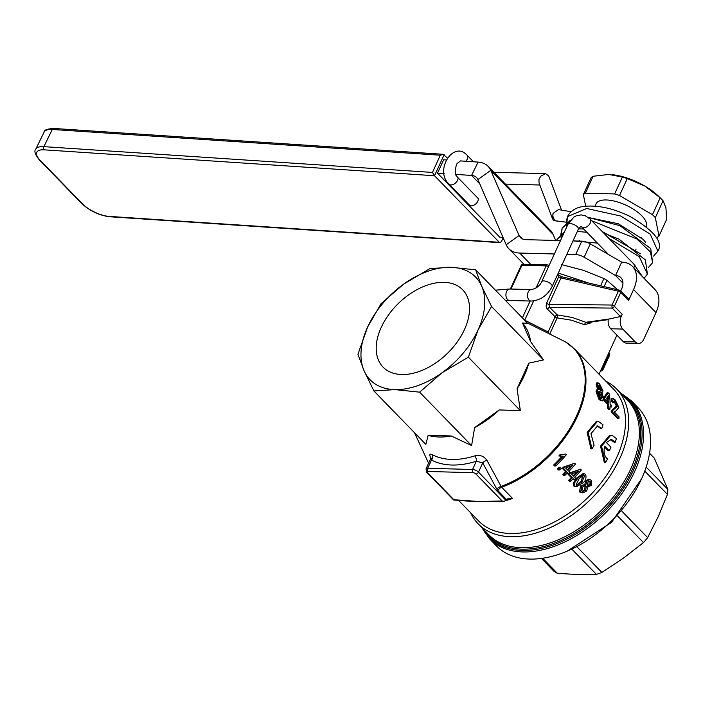 <?xml version="1.0" encoding="UTF-8"?>
<svg xmlns="http://www.w3.org/2000/svg" width="703" height="703" viewBox="0 0 703 703"><rect width="100%" height="100%" fill="white"/><g stroke="black" fill="none" stroke-linecap="round" stroke-linejoin="round"><path stroke-width="1.05" d="M458.031 162.859C456.546 163.333 455.702 166.198 455.509 171.47L455.228 174.362L458.048 177.78L478.356 198.641A5.756 3.629 135.8 0 1 475.026 204.494A5.756 3.629 135.8 0 1 469.411 205.039L449.112 184.177C434.015 170.847 453.373 140.046 466.977 155.126A5.756 3.629 -44.2 0 1 465.834 161.268M488.102 166.339L550.379 230.329A32.215 20.308 -44.2 0 1 553.041 234.327L490.764 170.337A32.215 20.308 -44.2 0 0 488.102 166.339A32.215 20.308 -44.2 0 0 478.102 162.085L460.447 160.908L458.031 162.85M561.372 209.635L548.692 175.864L545.59 173.65L540.739 176.163L538.955 179.546L539.025 182.859L552.54 218.844L553.7 220.549L558.393 221.181A5.756 4.508 -99.6 0 1 553.076 213.396L552.54 218.844M571.117 211.708L558.428 209.617L553.076 213.396M633.508 263.695A5.756 3.629 135.8 0 1 633.579 263.766A5.756 3.629 135.8 0 1 633.816 267.799M455.228 174.362L471.564 175.442A16.107 10.158 135.8 0 1 476.564 177.569A16.107 10.158 135.8 0 1 477.891 179.573L506.204 244.758A32.215 20.308 -44.2 0 0 508.858 248.748A32.215 20.308 -44.2 0 0 519.693 253.045L530.8 264.46M446.08 159.959L443.646 159.792L437.512 173.184L444.199 173.623M646.312 226.735A27.61 11.222 -155.4 0 0 625.749 205.074A27.61 11.222 -155.4 0 0 596.065 203.826L595.01 206.137M656.171 237.438L656.989 237.465A43.718 17.768 -155.4 0 0 658.992 236.085L666.734 219.169L665.908 207.754L663.07 200.75A43.718 17.768 -155.4 0 0 660.196 197.807L657.7 195.46A39.113 15.897 24.6 0 0 644.739 185.996L627.252 178.606A43.718 17.768 -155.4 0 0 622.375 177.042L608.745 174.449L593.095 176.268A43.718 17.768 -155.4 0 0 591.091 177.648L583.349 194.555L585.661 206.164M658.992 236.085L655.328 217.658A43.718 17.768 -155.4 0 0 652.454 214.714L660.196 197.807L644.739 185.996A39.113 15.897 24.6 0 0 612.339 174.687L612.155 174.669M655.328 217.658L663.07 200.75M652.454 214.714L619.51 195.513L627.252 178.606M622.375 177.042L614.633 193.949L585.353 193.176L593.095 176.268M585.353 193.176A43.718 17.768 -155.4 0 0 583.349 194.555M619.51 195.513A43.718 17.768 -155.4 0 0 614.633 193.949M622.955 283.151L615.538 275.532L621.663 262.149L590.283 243.862A9.201 3.743 -155.4 0 0 581.812 241.147L572.989 240.918M560.493 240.584L525.818 239.661A16.107 10.158 -44.2 0 1 520.405 237.517A16.107 10.158 -44.2 0 1 519.078 235.523L522.364 238.897M646.154 467.073L667.85 489.367L654.247 458.048L649.554 453.224M667.85 489.367A75.933 47.874 135.8 0 1 667.428 494.394L644.756 471.098M621.883 511.195L647.63 537.654L658.201 516.705L667.428 494.394M647.63 537.654A75.933 47.874 135.8 0 1 643.482 542.584L617.665 516.055M577.04 546.916L601.873 572.435L623.35 558.2L643.482 542.584M601.873 572.435A75.933 47.874 135.8 0 1 596.434 574.386L571.961 549.236M542.707 558.261L557.391 573.349L577.585 574.553L596.434 574.386M557.391 573.349A75.933 47.874 135.8 0 1 553.841 571.161L541.451 558.437M447.24 157.867L443.127 154.291L53.692 128.447A2.302 1.555 93.8 0 0 52.294 129.466L440.333 155.214L443.127 154.291M440.333 155.214L432.45 172.428L434.516 175.732L444.147 154.686M503.172 237.79L501.406 241.647L500.061 242.667L499.288 242.28L434.516 175.732L44.192 149.836A2.302 1.555 -86.2 0 1 43.885 146.646A23.006 8.814 -153.9 0 0 35.677 149.326C33.929 151.057 35.185 154.625 39.447 160.038A2.302 1.45 135.8 0 0 40.159 160.337A20.712 7.935 26.1 0 1 44.192 149.836M437.512 173.184L499.789 237.175L503.005 237.386M620.723 290.91L621.487 289.232A16.107 10.158 135.8 0 0 620.951 277.685A16.107 10.158 135.8 0 0 615.538 275.532L584.149 257.245L590.283 243.862M581.812 241.147L575.687 254.53A9.201 3.743 24.6 0 1 584.149 257.245M575.687 254.53L566.864 254.293M554.368 253.968L519.693 253.045M623.174 341.561A9.201 6.09 91.5 0 0 626.426 343.117L638.509 343.433A9.201 6.09 -88.5 0 1 635.248 341.878L623.174 341.561L610.714 328.758L622.796 329.083L635.248 341.878M619.51 316.271L620.072 316.139A2.302 1.45 -44.2 0 0 622.225 314.32L621.311 316.315L608.288 319.206A9.201 6.09 91.5 0 0 610.714 328.758M621.663 262.149A32.215 20.308 135.8 0 1 632.498 266.446A32.215 20.308 135.8 0 1 633.561 289.557L628.544 300.524A2.302 1.45 -44.2 0 0 628.464 298.872L620.626 290.814A2.302 2.302 0 0 0 619.492 290.181A2.302 0.949 103 0 0 618.385 291.227A2.302 0.931 24.6 0 1 620.705 292.466A2.302 1.45 -44.2 0 0 620.626 290.814M632.498 266.446L654.915 289.487A32.215 20.308 135.8 0 1 655.987 312.589L643.728 339.356A9.201 6.09 -88.5 0 1 638.509 343.433M622.796 329.083A9.201 6.09 -88.5 0 1 621.311 316.315M477.891 179.573L490.764 170.337L519.078 235.523L506.204 244.758M553.041 234.327L555.704 240.452M549.772 334.022L557.154 317.897A2.302 0.483 94.7 0 0 557.251 314.909L549.605 307.431L612.225 308.09A2.302 1.45 -44.2 0 0 614.387 306.262A2.302 0.931 -155.4 0 0 612.067 305.032A2.302 0.703 90.6 0 0 612.225 308.09L620.072 316.139M638.245 407.898A98.938 62.382 135.8 0 1 610.854 521.6A98.938 62.382 135.8 0 1 496.441 545.906L489.49 538.753A98.938 62.382 -44.2 0 0 563.753 542.452A98.938 62.382 -44.2 0 0 634.581 471.713A98.938 62.382 -44.2 0 0 631.294 400.745L638.245 407.898M605.801 381.158A96.636 60.933 135.8 0 1 616.672 389.023A96.636 60.933 135.8 0 1 589.914 500.088A96.636 60.933 135.8 0 1 478.163 523.823A96.636 60.933 135.8 0 1 470.597 512.742M502.144 500.958L503.937 501.336L505.932 500.316L478.506 472.135A2.302 1.45 135.8 0 1 475.905 473.998L502.144 500.958L479.147 501.52L500.984 501.432M454.085 499.112L453.83 499.684L427.591 472.724A2.302 0.931 24.6 0 1 428.074 471.485L472.934 472.68A2.302 0.931 24.6 0 1 475.905 473.998M503.937 501.336L500.975 501.441A2.302 1.678 -93.5 0 1 499.956 501.054M464.806 500.94L479.147 501.52L456.326 499.903A2.302 1.353 95.8 0 0 456.968 500.281L479.147 501.52L503.286 501.344M431.563 459.208A4.605 2.25 -28.1 0 1 431.589 459.252L430.79 457.433L430.491 459.156L431.475 460.052A87.383 55.098 -44.2 0 0 476.335 461.238L482.741 462.882A4.605 2.25 151.9 0 1 486.907 460.272C483.857 456.08 479.868 454.604 474.938 455.843A82.945 52.294 135.8 0 1 432.363 454.709C429.445 453.25 429.041 454.613 431.15 458.795M505.65 500.712A94.334 59.483 -44.2 0 0 512.531 498.436L508.058 498.603L505.932 500.316M496.793 489.103L497.952 490.712A4.605 2.9 135.8 0 1 501.652 487.249L501.116 486.432A4.605 2.258 151.7 0 0 496.793 489.103L482.741 462.882L478.506 472.135A4.605 1.872 -155.4 0 0 472.557 469.481L427.705 468.295L431.475 460.052A4.605 3.497 117.8 0 0 432.363 454.709M472.934 472.68A2.302 1.52 91.5 0 1 472.557 469.481L476.335 461.238A4.605 2.223 72.3 0 0 474.938 455.843M527.303 322.923L565.177 341.728A94.176 59.386 135.8 0 1 577.198 414.436A94.176 59.386 135.8 0 1 501.116 486.432L486.907 460.272M512.531 498.436L501.652 487.249A94.334 59.483 -44.2 0 0 574.606 422.046A94.334 59.483 -44.2 0 0 574.246 348.732L613.772 389.348A94.334 59.483 135.8 0 1 587.655 497.768A94.334 59.483 135.8 0 1 478.567 520.932L458.62 500.439M582.761 492.873L579.492 491.942L580.555 485.949L584.896 484.341L581.741 485.984L580.713 491.977L582.761 492.873L586.618 491.081L587.972 486.722L588.675 486.836L587.515 486.801M584.729 484.552L585.713 481.089L587.69 479.718L589.817 479.595L586.856 481.116L585.889 484.587L584.896 484.341M602.234 400.938L599.123 399.717L596.047 391.615L597.058 389.348L598.244 389.374L597.471 389.972L597.199 391.641L600.239 399.752L602.234 400.938L603.763 398.443L601.821 392.529L602.357 392.678L601.162 392.643M597.858 389.655L596.091 384.954L596.777 382.836L598.033 382.863L597.313 384.98L599.053 389.682L598.244 389.374M601.768 428.487A95.713 60.353 -44.2 0 0 603.016 424.823L598.93 421.774L597.339 421.501L588.183 432.407L591.988 448.909A95.713 60.353 -44.2 0 0 594.088 445.263L590.959 433.725L597.524 425.877L601.768 428.487L600.722 428.461L597.005 425.895M591.988 448.909L590.942 448.874L587.146 432.38L596.293 421.475M555.792 465.975A95.713 60.353 -44.2 0 0 566.425 454.604L565.836 453.997L561.214 454.63A95.713 60.353 135.8 0 1 560.01 455.975L563.34 456.185A95.713 60.353 135.8 0 1 554.878 465.035L555.792 465.975L554.57 465.948L553.656 465.008A94.334 59.483 -44.2 0 0 562.101 456.273M561.442 456.238L558.859 455.948A94.334 59.483 -44.2 0 0 560.071 454.595L561.214 454.63M561.864 454.727L565.836 453.997M615.178 442.266A95.713 60.353 -44.2 0 0 616.417 438.593L612.331 435.552L610.74 435.28L601.583 446.177L605.397 462.679A95.713 60.353 -44.2 0 0 607.497 459.033C604.246 456.098 603.315 451.792 604.703 446.124L609.308 450.851A95.713 60.353 -44.2 0 0 610.969 447.222L606.364 442.495L610.925 439.656L612.067 439.841L615.178 442.266L614.132 442.24L610.415 439.674M609.308 450.851L608.271 450.825L604.492 446.941M605.397 462.679L604.343 462.653L600.547 446.15L609.694 435.245L610.74 435.271M564.904 475.333L563.683 475.307L562.76 474.367A94.334 59.483 -44.2 0 0 565.528 471.66L562.286 468.33A94.334 59.483 -44.2 0 0 563.542 467.047L574.746 463.233L564.72 467.082A95.713 60.353 135.8 0 1 563.481 468.356L566.723 471.687A95.713 60.353 135.8 0 1 563.991 474.393L564.904 475.333A95.713 60.353 -44.2 0 0 567.637 472.636L568.648 473.664A95.713 60.353 -44.2 0 0 569.887 472.39L568.885 471.353A95.713 60.353 -44.2 0 0 575.502 464.006L574.746 463.233M568.648 473.664L567.049 473.224M609.879 409.374A95.713 60.353 -44.2 0 0 610.081 405.675L611.425 407.055A95.713 60.353 -44.2 0 0 611.452 405.306L610.107 403.926A95.713 60.353 -44.2 0 0 609.264 393.873L608.262 392.845L604.562 398.232A95.713 60.353 135.8 0 1 604.536 399.972L608.86 404.418A95.713 60.353 135.8 0 1 608.657 408.118L609.879 409.374L608.754 409.339L607.533 408.083A94.334 59.483 -44.2 0 0 607.708 404.383L603.482 400.042M603.745 397.775L606.997 392.81L608.262 392.845M611.425 407.055L610.046 406.782M574.448 479.631A95.713 60.353 -44.2 0 0 575.695 478.356L574.685 477.319A95.713 60.353 -44.2 0 0 581.302 469.973L580.555 469.2L570.528 473.049A95.713 60.353 135.8 0 1 569.281 474.323L572.523 477.653A95.713 60.353 135.8 0 1 569.79 480.36L570.704 481.3A95.713 60.353 -44.2 0 0 573.446 478.594L574.448 479.631L572.857 479.191M570.704 481.3L569.483 481.265L568.569 480.325A94.334 59.483 -44.2 0 0 571.328 477.618L568.094 474.288A94.334 59.483 -44.2 0 0 569.342 473.014L580.555 469.2M611.302 401.009L611.68 398.768L613.341 398.663L612.524 401.044L611.302 401.009L612.585 402.511L613.798 402.538L614.325 400.736L615.38 401.422L617.586 406.044L612.559 410.701L612.313 411.879L618.904 418.645A95.713 60.353 -44.2 0 0 619.027 416.817L614.141 411.8L616.171 410.807L618.851 407.38L615.16 399.884L613.341 398.663M618.904 418.645L617.779 418.61L611.197 411.844L611.425 410.675L616.364 406.009L613.868 401.141M576.583 486.74L573.674 485.966L573.182 483.058L576.978 477.697L582.998 473.664L584.123 473.69L578.147 477.724L574.395 483.093L574.896 486.001L576.583 486.74L583.015 482.724C585.564 481.142 586.469 478.374 585.731 474.437L584.123 473.69M557.435 468.892A94.334 59.483 -44.2 0 0 559.061 467.31L560.273 467.346A95.713 60.353 135.8 0 1 558.657 468.919L557.435 468.892L558.481 469.964L559.702 469.991A95.713 60.353 -44.2 0 0 561.31 468.418L560.273 467.346M475.632 269.82L481.704 286.218A73.63 46.424 -44.2 0 0 450.869 267.272A73.63 46.424 -44.2 0 0 403.627 284.153A73.63 46.424 -44.2 0 0 367.651 326.974A73.63 46.424 -44.2 0 0 364.022 370.657L357.95 354.259L367.651 326.974L381.149 303.591L403.627 284.153L429.893 268.608L450.869 267.272L475.632 269.82L527.61 323.231L522.514 323.02A75.221 47.426 135.8 0 1 530.572 341.561L543.542 359.918L528.77 363.17A75.221 47.426 135.8 0 1 517.048 388.777L520.343 410.587L499.253 409.963A75.221 47.426 135.8 0 1 474.622 427.635L471.599 445.57L451.256 435.983A75.221 47.426 135.8 0 1 428.136 435.377L425.86 444.358L373.882 390.947L364.022 370.657A73.63 46.424 -44.2 0 0 394.858 389.611A73.63 46.424 -44.2 0 0 442.099 372.722A73.63 46.424 -44.2 0 0 478.066 329.9A73.63 46.424 -44.2 0 0 481.704 286.218L491.564 306.508L478.066 329.9L468.365 357.186L442.099 372.722L419.621 392.16L394.858 389.611L373.882 390.947M565.177 341.728L565.783 342.089M548.858 333.565L548.173 331.957L524.825 320.243A2.302 1.608 -63.4 0 0 524.807 320.348M584.527 324.716A2.302 0.668 114.6 0 1 585.889 322.29L572.022 317.404L557.251 314.909A2.302 1.415 -45.6 0 0 555.124 316.763A2.302 0.931 -155.4 0 0 557.154 317.897L571.284 320.155L584.527 324.716L590.836 322.888L591.223 322.053M547.488 309.285A2.302 1.415 -45.6 0 1 549.605 307.431L548.876 304.373L560.976 277.931L618.385 291.227L612.067 305.032L548.876 304.373A2.302 0.931 -155.4 0 1 546.591 303.169L546.09 305.981L546.943 308.635L555.124 316.763L548.173 331.957M587.972 486.722L591.135 485.58L591.522 480.395L589.817 479.595M585.661 490.123L583.095 491.362L581.891 490.843L582.682 486.959L585.186 485.72L586.337 486.221L585.661 490.123L584.465 490.096L585.168 486.195L584.571 485.791M590.195 484.604L588.358 485.536L587.427 485.114L587.849 482.038L589.255 481.168L590.573 481.555L590.195 484.604L589.052 484.569L589.035 481.23M587.822 485.413L589.052 484.569M582.532 491.256L584.465 490.096M601.821 392.529L603.069 390.938L599.615 383.917L598.033 382.863M601.812 389.629L601.504 390.868L600.397 390.367L598.569 386.211L599.035 384.954L599.896 385.499L601.812 389.629L600.59 389.594L598.587 385.411M602.506 397.169L601.522 398.882L600.362 398.206L598.464 392.951L599.343 391.228L600.424 391.887L602.506 397.169L601.346 397.142L598.824 391.483M600.538 390.517L600.59 389.594M600.907 398.663L601.346 397.142M560.01 455.975L558.859 455.948M554.878 465.035L553.656 465.008M565.625 468.005L572.664 465.298A95.713 60.353 135.8 0 1 567.962 470.412L565.625 468.005M567.356 469.789A94.334 59.483 -44.2 0 0 570.871 466.01M563.991 474.393L562.76 474.367M564.72 467.082L563.542 467.047M563.481 468.356L562.286 468.33M566.723 471.687L565.528 471.66M608.86 404.418L607.708 404.383M608.657 408.118L607.533 408.083M604.536 399.972L603.517 399.945M604.562 398.232L603.763 398.206M608.886 402.67L605.766 399.462L608.49 395.675A95.713 60.353 135.8 0 1 608.886 402.67M607.7 401.457A94.334 59.483 -44.2 0 0 607.445 397.274M571.425 473.971L578.464 471.265A95.713 60.353 135.8 0 1 573.771 476.379L571.425 473.971M573.165 475.755A94.334 59.483 -44.2 0 0 576.671 471.968M569.79 480.36L568.569 480.325M570.528 473.049L569.342 473.014M569.281 474.323L568.094 474.288M572.523 477.653L571.328 477.618M612.313 411.879L611.197 411.844M612.559 410.701L611.425 410.675M612.524 401.044L613.798 402.538M583.024 475.351L584.738 475.58L582.075 481.757L576.978 485.228L576.065 484.859L579.096 478.699L583.85 475.184M576.434 485.114L580.906 481.722L583.235 475.281M558.657 468.919L559.702 469.991M443.971 282.334A55.493 34.992 135.8 0 1 462.627 289.733A55.493 34.992 135.8 0 1 447.266 353.512A55.493 34.992 135.8 0 1 383.091 367.142A55.493 34.992 135.8 0 1 388.566 314.839A55.493 34.992 135.8 0 1 443.971 282.334M451.256 435.983L428.136 435.377M419.621 392.16L471.599 445.57M499.253 409.963L474.622 427.635M468.365 357.186L520.343 410.587M528.77 363.17L517.048 388.777M491.564 306.508L543.542 359.918M522.514 323.02L530.572 341.561M600.564 370.868A2.302 1.52 91.5 0 0 600.863 370.92A2.302 2.302 0 0 0 603.016 369.576A2.302 0.931 -155.4 0 0 602.506 368.53A2.302 1.468 116.1 0 1 600.617 370.753M608.78 353.108A2.302 1.283 131.9 0 1 608.824 354.725A2.302 0.931 24.6 0 1 609.334 355.78A2.302 2.302 0 0 0 608.78 353.108L608.719 353.055M533.674 300.928L524.684 320.225M590.089 322.211A2.302 0.931 -155.4 0 0 590.836 322.888M608.227 319.637L588.508 322.44L585.889 322.29L608.903 319.021M619.853 290.506A2.302 0.949 103 0 0 619.492 290.181L562.092 276.877A2.302 0.949 103 0 0 560.976 277.931A2.302 0.931 -155.4 0 1 558.692 276.727A2.302 1.406 -45.2 0 0 558.621 275.084L557.743 274.214M600.608 285.805L603.93 278.529A49.465 20.097 24.6 0 1 606.961 280.321L604.088 286.604M558.279 273.063L588.631 283.028M617.709 289.768L606.961 280.321M603.93 278.529L583.191 270.251L561.266 264.521M458.048 177.78A5.756 3.629 135.8 0 1 454.718 183.632A5.756 3.629 135.8 0 1 449.112 184.177M494.024 172.428A5.756 3.805 -88.5 0 1 494.868 172.305L493.849 172.244M505.501 300.515L509.561 300.497A5.756 3.805 -88.5 0 1 505.914 294.645A5.756 3.805 -88.5 0 1 509.868 288.995L495.43 290.172M509.561 300.497L531.134 301.069A5.756 3.805 -88.5 0 1 527.478 295.216A5.756 3.805 -88.5 0 1 531.433 289.566L509.868 288.995M531.134 301.069C540.361 300.427 547.356 295.576 552.119 286.516A5.756 2.337 -155.4 0 0 547.857 281.991A5.756 2.337 -155.4 0 0 541.653 281.727C539.834 285.813 536.433 288.423 531.433 289.566M552.119 286.516L578.367 229.169A5.756 2.337 -155.4 0 0 574.114 224.644A5.756 2.337 -155.4 0 0 567.91 224.38L541.653 281.727M608.49 254.477L581.741 226.999A5.756 3.629 -44.2 0 0 583.675 227.763A5.756 3.629 -44.2 0 0 589.422 224.389A5.756 3.629 -44.2 0 0 589.984 218.967L585.3 215.777L581.091 214.898L576.214 215.821L573.938 217.034L567.91 224.38M564.395 232.052L556.908 239.591L563.692 233.598M577.33 231.445L586.908 232.298M608.939 238.44L639.229 256.613L647.41 274.082L645.354 259.873L619.062 239.169L603.613 232.974M560.818 234.345L562.163 228.132L569.175 222.034M591.741 220.768L636.769 238.941L650.398 251.929L652.63 262.685M567.4 216.682L586.706 208.501L620.802 216.049L650.143 234.064L657.911 251.147L653.579 256.12L657.903 251.147C663.509 242.131 654.045 230.487 629.519 216.208C612.805 208.176 597.488 204.907 583.56 206.427C575.898 207.447 570.511 210.865 567.4 216.682L566.073 222.983M479.754 183.861L471.564 175.442L478.102 162.085M499.288 242.28L108.965 216.383A2.302 1.555 93.8 0 0 109.747 216.77L500.044 242.667M108.965 216.383A20.712 7.935 26.1 0 1 82.506 203.852A2.302 1.45 135.8 0 1 81.794 203.554C89.905 211.023 99.22 215.426 109.747 216.77M82.506 203.852L40.159 160.337M432.45 172.428L43.885 146.646L52.294 129.466A23.006 8.814 26.1 0 0 44.087 132.146C43.929 130.108 47.136 128.877 53.692 128.447M655.987 312.589L633.561 289.557M622.225 314.32L614.387 306.262L620.705 292.466L628.544 300.524M620.934 393.399A98.262 61.961 135.8 0 1 633.192 470.799A98.262 61.961 135.8 0 1 555.326 544.219A98.262 61.961 135.8 0 1 482.425 528.199M484.71 530.545A97.313 61.354 -44.2 0 0 557.488 541.916A97.313 61.354 -44.2 0 0 631.962 470.245A97.313 61.354 -44.2 0 0 623.218 395.745M616.672 389.023L627.366 400.007A96.636 60.933 135.8 0 1 630.573 469.332A96.636 60.933 135.8 0 1 561.398 538.419A96.636 60.933 135.8 0 1 488.857 534.807L478.163 523.823M427.591 472.724A2.302 1.45 -44.2 0 1 426.809 472.407L426.009 468.945A4.605 1.872 -155.4 0 1 427.705 468.295A2.302 1.52 91.5 0 0 428.074 471.485M456.326 499.903L453.83 499.684M497.952 490.712L506.529 499.517M557.251 275.295L558.692 276.727L546.591 303.169M581.741 485.984L580.555 485.949M580.713 491.977L579.492 491.942M590.573 481.555L589.439 481.529M586.337 486.221L585.168 486.195M586.856 481.116L585.713 481.089M600.239 399.752L599.123 399.717M597.199 391.641L596.047 391.615M599.896 385.499L598.64 385.472M600.424 391.887L599.246 391.861M597.313 384.98L596.091 384.954M615.099 408.786L613.93 408.751M617.586 406.044L616.364 406.009M615.38 401.422L614.132 401.395M582.075 481.757L580.906 481.722M574.896 486.001L573.674 485.966M574.395 483.093L573.182 483.058M578.147 477.724L576.978 477.697M584.738 475.58L583.604 475.544M521.081 265.602A2.302 0.931 24.6 0 1 521.925 265.286A2.302 1.52 -88.5 0 1 523.234 264.258A2.302 2.302 0 0 0 521.081 265.602L510.36 289.003M548.287 265.295A2.302 1.52 91.5 0 0 547.479 264.899A2.302 1.52 91.5 0 0 546.169 265.927A2.302 0.931 24.6 0 1 548.516 266.745M511.055 289.021L521.925 265.286L546.169 265.927L536.081 287.949M530.088 301.033L522.391 317.861M608.209 354.18L608.824 354.725L602.506 368.53L601.794 368.179M473.453 161.769L466.977 155.126M545.59 173.65L494.868 172.305M539.834 185.003L505.387 184.098M558.393 221.181L566.091 222.174M578.367 229.169L580.827 226.401L581.741 226.999M633.579 263.766L589.984 218.967M573.613 240.927L597.436 243.115M628.5 258.546L635.125 265.242M582.831 228.967L583.622 228.923M602.19 231.507L640.363 253.765M648.333 267.588L652.648 262.65L650.706 248.563L619.87 225.637L588.341 217.508L618.139 223.686L643.21 239.433L645.609 242.289M633.535 263.713L642.647 276.877M578.499 228.897L583.71 229.02M560.827 235.048L561.337 238.748L561.012 237.052L562.163 228.132L570.52 220.144M644.062 278.335L647.41 274.082M567.409 216.673L566.583 227.271M579.334 240.382L579.017 241.076M641.338 237.605L641.057 238.203M636.083 249.073L635.811 249.679M641.531 478.866L611.575 522.347L567.303 551.108M81.794 203.554L39.447 160.038M44.087 132.146L35.677 149.326M508.858 248.748L523.972 264.284M489.49 538.753L481.643 527.399M620.151 392.599L631.294 400.745M426.818 472.416L453.672 500.009L456.968 500.281M426.009 468.945L430.491 459.156M414.506 432.697L428.602 463.277M574.246 348.732L565.449 341.878M599.044 374.207L616.926 335.138M597.339 421.501L596.293 421.466M562.066 456.265L560.924 456.238M549.034 265.567A2.302 2.302 0 0 0 547.479 264.899L523.234 264.258M562.092 276.877L558.621 275.084M609.334 355.78L603.016 369.576"/></g></svg>
